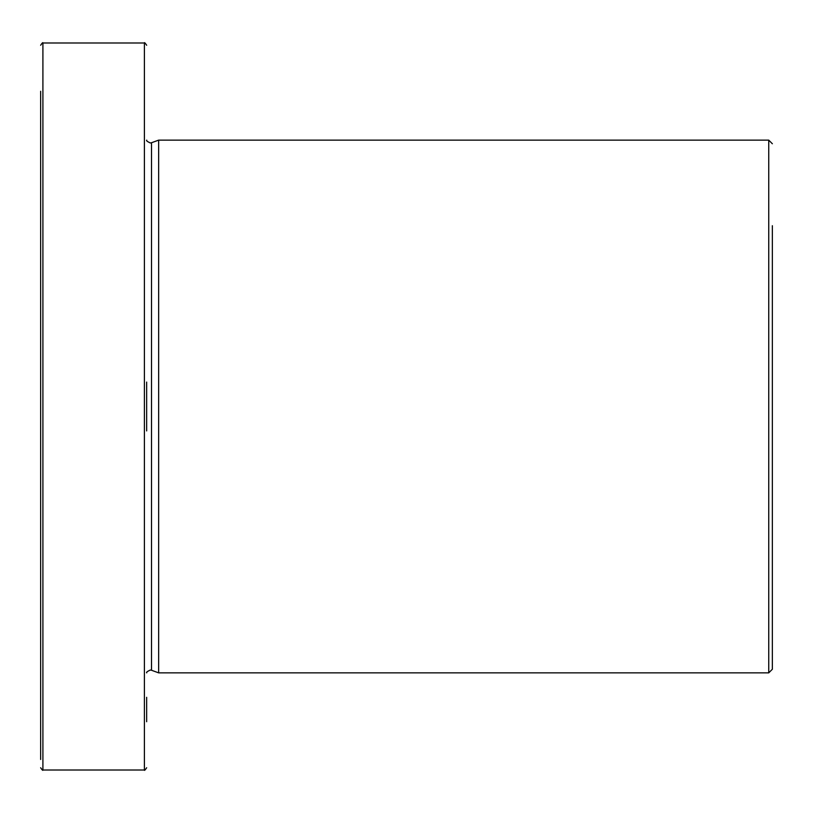 <?xml version="1.0" encoding="UTF-8"?>
<svg xmlns="http://www.w3.org/2000/svg" width="813" height="813" viewBox="0 0 813 813"><rect width="100%" height="100%" fill="white"/><g stroke="black" fill="none" stroke-linecap="round" stroke-linejoin="round"><path stroke-width="1.22" d="M146.655 697.31L146.655 721.731M40.65 91.269L40.65 759.474M40.65 683.987L40.65 587.281M146.747 672.859C145.984 672.453 147.153 671.508 150.263 670.034L151.503 670.258L151.503 142.742L158.647 140.141L158.647 672.859L768.742 672.859L772.35 669.251L772.35 587.281M772.35 225.719L772.35 669.251M146.655 430.92L146.655 382.08M40.65 225.719L40.65 129.013M40.65 444.244L40.65 406.5M42.906 770.013L144.399 770.013L144.399 42.987L42.906 42.987L42.906 770.013C42.998 770.866 42.246 770.124 40.65 767.757M158.647 140.141L768.742 140.141L768.742 672.859M151.503 142.742L150.263 142.966C147.153 141.492 145.984 140.547 146.747 140.141M144.399 770.013C144.308 770.866 145.06 770.124 146.655 767.757M151.503 670.258L158.647 672.859M768.742 140.141L772.35 143.749M144.399 42.987C144.308 42.134 145.06 42.876 146.655 45.243M42.906 42.987C42.998 42.134 42.246 42.876 40.65 45.243"/></g></svg>
